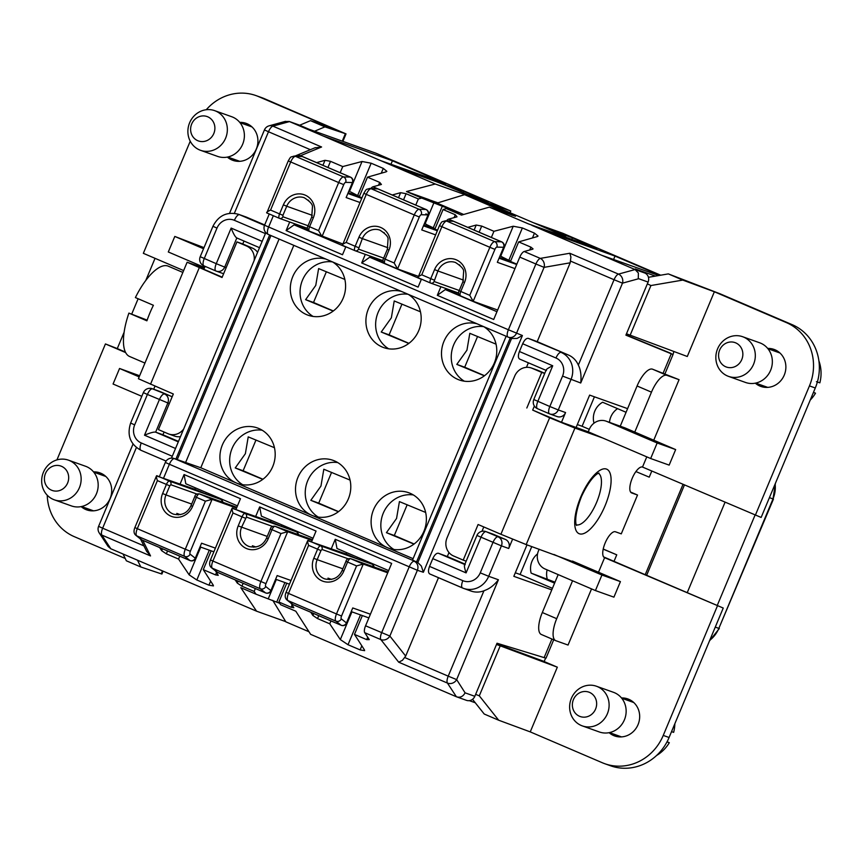 <?xml version="1.0" encoding="UTF-8"?>
<svg xmlns="http://www.w3.org/2000/svg" width="863" height="863" viewBox="0 0 863 863"><rect width="100%" height="100%" fill="white"/><g stroke="black" fill="none" stroke-linecap="round" stroke-linejoin="round"><path stroke-width="1.29" d="M183.636 270.572L143.344 253.323L190.238 141.23M314.574 131.219L324.941 126.861L346.02 133.894L264.283 98.63A49.126 45.674 109.6 0 0 261.834 97.67L255.998 95.588A49.126 45.674 -70.4 0 1 258.447 96.548L330.486 127.4L310.475 120.669L299.644 125.232M255.998 95.588A49.126 45.674 -70.4 0 0 206.268 109.73M239.741 122.373A19.644 18.274 109.6 0 1 246.095 123.344A19.644 18.274 109.6 0 1 256.289 149.051A19.644 18.274 109.6 0 1 232.891 160.367A19.644 18.274 109.6 0 1 227.347 157.098M324.941 126.861L310.475 120.669M56.936 459.893L105.437 343.938L117.282 348.587L124.121 332.223M131.705 314.11L138.134 298.749M145.782 280.453L155.038 258.328M284.768 121.543L289.159 121.446L298.889 124.919A7.023 6.526 109.6 0 1 299.234 125.059L308.835 129.17L375.944 153.204L393.711 160.885M292.126 604.855L291.122 607.261L278.889 602.029L280.615 604.715L295.804 611.22L310.626 634.327L456.387 696.743L466.473 700.346A7.023 6.526 109.6 0 0 474.823 696.312L497.023 643.237L546.009 658.189L553.701 639.785M475.265 702.762L469.332 700.648M367.724 637.228L366.71 639.634L369.288 639.612L364.747 632.698A7.023 2.578 -66.8 0 1 365.567 625.804L391.651 563.431L335.254 539.278L331.306 548.739M366.71 639.634L354.477 634.391L362.352 615.578M361.824 645.837L360.119 649.904L364.618 650.648L364.434 649.893L354.477 634.391M360.119 649.904L348.016 644.726L360.486 614.909M330.961 620.907L329.752 623.809L340.324 639.58L348.016 644.726M329.752 623.809L317.519 618.566L318.727 615.675M310.799 612.277L312.891 615.47L317.519 618.566M291.122 607.261L293.819 607.714L291.058 603.226M402.438 660.292L398.717 662.201L380.853 639.591A7.023 6.106 -38.3 0 0 389.86 636.042L405.686 656.085L402.438 660.292M237.454 505.869L185.804 483.755L184.067 474.542L180.108 484.003M184.067 474.542L240.464 498.695L236.009 509.343M313.053 538.242L261.403 516.128L259.666 506.915L255.707 516.365M259.666 506.915L316.052 531.058L311.608 541.705M159.612 547.541L161.705 550.723L166.332 553.83L167.541 550.928M214.261 495.945L214.035 496.495M216.537 572.493L215.523 574.898L218.231 575.341L215.459 570.853M255.372 588.544L254.154 591.435L255.987 594.176L240.809 587.671L256.57 611.187L110.809 548.771L101.834 535.082L150.529 555.934L146.591 551.187M254.154 591.435L241.92 586.204L243.139 583.302M235.2 579.904L237.303 583.097L241.92 586.204M215.523 574.898L203.29 569.656L211.165 550.842M210.637 581.101L208.932 585.168L213.431 585.912L213.237 585.157L203.29 569.656M208.932 585.168L196.829 579.99L209.299 550.173M179.774 556.171L178.565 559.073L189.137 574.844L196.829 579.99M178.565 559.073L166.332 553.83M180.335 514.65L176.807 513.399A14.736 13.7 -70.4 0 0 178.274 514.898M195.416 487.875L194.844 489.256L156.483 475.901L134.876 527.563L137.293 528.674L157.4 480.615L169.774 485.847L170.798 484.726A2.805 2.611 -70.4 0 0 169.482 481.112L156.883 475.707C156.095 475.599 156.268 477.239 157.4 480.615M194.844 489.256L205.642 493.873L206.214 492.493M205.642 493.873L211.446 495.945L211.198 494.628M236.538 508.07L212.082 499.343L205.394 501.166L185.297 549.224L137.293 528.674A7.023 2.578 -66.8 0 0 136.742 535.858L184.747 556.408A4.207 3.894 -51.6 0 0 190.13 554.154L195.275 558.232A4.207 3.894 128.4 0 1 189.892 560.475A4.207 1.543 113.2 0 0 190.022 560.562A4.207 1.543 113.2 0 0 190.054 560.572M201.564 543.205L195.275 558.232L201.564 543.205L215.405 548.134M289.86 528.307L289.623 528.868M278.889 602.029L286.764 583.205M279.698 603.291L255.987 594.176M285.75 621.64L256.57 611.187M163.107 571.166L161.92 574.024L161.252 573.852L140.831 566.991L126.365 560.799L123.031 554.003M137.487 560.195L140.831 566.991M125.221 558.469L74.337 536.678A49.126 45.674 -70.4 0 1 47.238 495.222M105.437 343.938L125.674 352.6M125.405 352.072L117.282 348.587M93.538 471.878A19.644 18.274 109.6 0 1 99.892 472.859A19.644 18.274 109.6 0 1 110.086 498.566A19.644 18.274 109.6 0 1 86.688 509.871A19.644 18.274 109.6 0 1 81.144 506.613M183.657 429.051A14.035 13.053 -70.4 0 1 168.727 433.992A14.035 13.053 -70.4 0 1 168.026 433.711L158.425 429.601L173.323 394.003L138.393 378.728L187.131 262.223L204.304 268.253M187.131 262.223L222.05 277.498L236.947 241.899L246.548 246.009A14.035 13.053 -70.4 0 1 254.11 260.615M205.092 266.354L203.927 269.148L201.5 268.285L222.201 277.152M204.013 247.627L174.801 236.44L203.539 248.749M174.801 236.44L168.296 251.974L204.607 267.53M289.159 121.446L322.838 135.858L392.428 160.788L390.982 164.261M660.702 275.2L562.719 233.247L534.294 223.021L550.594 230L572.417 237.854L597.013 248.393L528.285 223.83L564.089 236.538A28.069 0.593 22.7 0 0 565.901 237.066A28.069 0.593 22.7 0 0 549.731 229.709L467.315 194.412A28.069 0.593 22.7 0 0 433.668 180.701L396.3 167.314L380.637 160.604L445.826 183.646L392.428 160.788M392.762 165.804L463.83 191.359L488.426 201.888L468.404 194.811L484.704 201.791L510.777 211.014L510.065 212.719M393.733 160.82L510.777 211.014M380.637 160.604L322.838 135.858M327.94 167.476L330.518 161.338L325.017 160.313L316.624 162.611A7.023 2.578 113.2 0 0 316.602 162.622L300.518 155.718A7.023 6.462 -112.5 0 0 295.847 155.718A7.023 6.462 -112.5 0 0 295.48 155.879M330.518 161.338L342.751 166.57L340.173 172.719M359.461 196.322L357.649 195.545L371.176 163.215L362.039 161.5L342.751 166.57M371.176 163.215L383.28 168.393L381.252 173.215M361.931 197.843L359.299 196.71L367.476 177.163L386.139 171.823L386.861 171.327L383.28 168.393M367.476 177.163L379.709 182.395L378.512 185.254M370.874 188.458A7.023 2.578 -66.8 0 1 373.021 186.764L381.414 184.455L379.709 182.395M403.539 199.849L406.106 193.7L400.615 192.686L392.212 194.984A7.023 2.578 113.2 0 0 392.201 194.995M406.106 193.7L418.339 198.943L415.772 205.081M396.3 167.314L435.265 184.002L406.505 191.554L421.694 198.059L418.339 198.943M303.97 228.371L294.11 224.855L286.117 230.594L289.709 222.007M345.761 246.969L294.11 224.855M308.167 230.216L303.949 228.415L304.434 227.26M286.117 230.594L342.514 254.747L345.847 246.775M346.139 197.573L352.428 182.546L345.653 182.363A4.207 3.873 -88.5 0 0 343.496 176.904L295.491 156.354A4.207 3.873 -88.5 0 0 294.175 156.063L300.95 156.235A4.207 3.873 91.5 0 1 302.266 156.527L350.27 177.088A4.207 3.873 91.5 0 1 352.428 182.546L346.139 197.573L359.979 202.503M357.649 195.545L350.648 191.91M355.653 195.362L355.405 194.607M308.695 200.475L307.832 200.162A14.736 13.7 -70.4 0 1 308.328 200.14M342.654 243.927L309.375 231.155L321.931 236.538M345.653 182.363A2.805 1.036 113.2 0 0 343.733 184.628L322.007 236.559L318.566 230.615L307.951 226.03C306.786 228.231 307.26 229.946 309.375 231.155A4.207 1.543 -66.8 0 1 309.375 231.155A4.207 1.543 -66.8 0 1 309.569 226.764L313.355 217.703L311.748 216.969L307.951 226.03M313.355 217.703A17.54 16.311 109.6 0 0 305.124 195.103A17.54 16.311 109.6 0 0 283.366 204.855L279.569 213.916L270.572 210.065C267.39 211.586 266.138 212.535 266.807 212.934L288.253 160.906L338.674 182.568L318.566 230.615M365.297 254.369L361.705 262.967L369.698 257.228L379.558 260.745M435.06 228.695L424.672 223.69M421.694 198.059L454.553 211.09L458.134 212.805L446.311 208.598L461.5 215.103L489.321 207.142L528.285 223.83M431.252 227.724L431.004 226.969M384.294 232.837L383.42 232.525A14.736 13.7 -70.4 0 1 383.927 232.503M406.505 191.554L428.771 199.536L463.679 214.477M437.821 202.859L430.896 200.367M658.771 275.534L601.748 255.286L635.082 269.558L618.469 274.11L569.774 253.258L570.907 257.012L570.195 262.805L537.218 341.64L528.339 338.372C526.387 338.091 524.499 339.893 522.676 343.744L555.977 358.005A14.035 13.053 -70.4 0 1 562.557 376.085L580.723 382.999L622.482 283.161L614.057 279.72L578.339 365.081C580.713 369.828 581.511 375.793 580.723 382.999M601.748 255.286L543.96 230.54L615.017 256.095L659.947 275.329M531.824 225.34L543.96 230.54M437.53 230.205L434.898 229.083L443.075 209.526L446.311 208.598M443.075 209.526L455.308 214.768L454.111 217.627M446.462 220.831A7.023 2.578 -66.8 0 1 448.609 219.137L457.012 216.829L455.308 214.768M479.138 232.212L481.705 226.074L476.214 225.049L467.811 227.357A7.023 2.578 113.2 0 0 467.789 227.357L448.609 219.137M481.705 226.074L493.938 231.306L491.371 237.454M510.648 261.068L508.836 260.281L522.363 227.951L513.226 226.235L493.938 231.306M522.363 227.951L534.467 233.129L532.449 237.951M516.84 264.164L510.486 261.446L518.663 241.899L537.336 236.559L538.048 236.063L534.467 233.129M518.663 241.899L530.896 247.131L529.709 249.99M440.896 286.743L437.304 295.329L493.701 319.483L519.785 257.109A7.023 2.578 -66.8 0 1 524.208 251.5L532.6 249.202L533.054 248.9L530.896 247.131M569.774 253.258L540.303 258.393A7.023 2.578 113.2 0 0 535.891 264.002L544.089 267.357A7.023 6.019 -99.9 0 0 540.303 258.393L524.208 251.5M655.438 276.106L635.211 268.922L644.812 273.032L635.082 269.558L638.383 272.999L638.275 278.825L622.482 283.161A7.023 6.268 74.7 0 0 618.469 274.11A7.023 2.578 113.2 0 0 614.057 279.72L570.68 261.155M644.812 273.032A7.023 6.526 109.6 0 1 648.102 282.072L625.902 335.146L673.032 354.52L673.863 351.521M565.567 412.546L558.264 409.947A7.023 6.526 109.6 0 1 549.904 413.981L557.207 416.592A7.023 6.526 109.6 0 0 565.567 412.546L561.5 422.255L588.264 431.802L602.665 437.973L574.931 428.08L549.634 417.768L500.896 534.273L478.091 524.51L463.204 560.109L453.604 555.999A14.035 13.053 -70.4 0 1 447.023 537.908L514.704 376.106A14.035 13.053 -70.4 0 1 531.425 368.016L537.261 370.098A14.035 13.053 109.6 0 1 537.962 370.378L544.769 373.291M653.744 440.206L679.062 379.677L652.493 369.17A21.057 7.735 -66.8 0 0 637.077 385.988L627.595 408.641L589.634 395.103L576.106 427.465M528.361 362.805L526.462 367.336M546.452 370.54C545.297 369.914 547.39 368.328 552.719 365.772L519.429 351.511L522.676 343.744M438.48 577.692L405.686 656.085M512.59 539.181L508.706 548.469A7.023 6.526 109.6 0 0 505.416 539.429L498.113 536.829A7.023 2.578 113.2 0 0 492.978 542.428L480.249 572.849A14.035 13.053 -70.4 0 1 462.838 580.659L429.537 566.398C428.091 570.314 428.156 572.827 429.72 573.938L462.449 587.951M429.537 566.398L432.784 558.631L466.085 572.892L480.971 537.293A7.023 2.578 -66.8 0 1 486.117 531.684L493.409 534.294A7.023 6.526 109.6 0 0 493.064 534.154L485.761 531.554A7.023 6.526 109.6 0 1 486.117 531.684L498.113 536.829A7.023 6.526 109.6 0 1 501.403 545.869L508.706 548.469M448.987 552.547L447.325 556.527L438.447 553.259C436.495 552.978 434.607 554.78 432.784 558.631M519.429 351.511C517.983 355.437 518.048 357.94 519.612 359.051L545.999 370.346L519.612 359.051M578.339 365.081A21.057 19.579 109.6 0 0 568.415 355.006L537.218 341.64M651.802 471.036L649.235 477.153L635.912 471.565M603.205 549.148L616.754 554.823L603.226 549.03M598.512 572.245L604.607 557.671L723.237 608.048L603.615 556.905M645.244 574.65L683 484.391M630.616 492.072L637.52 495.028L621.274 533.863L615.438 531.781A14.035 5.156 -66.8 0 0 605.211 542.849A14.035 5.156 -66.8 0 0 604.488 557.627A14.035 5.156 -66.8 0 0 604.607 557.671L604.391 557.584M723.237 608.048L669.084 737.498A49.126 45.674 109.6 0 1 610.583 765.783L604.747 763.701A49.126 45.674 -70.4 0 1 602.298 762.741L530.249 731.889L557.325 667.175L544.175 661.543L545.632 658.059M604.747 763.701A49.126 45.674 -70.4 0 0 663.248 735.416L717.39 605.966M591.543 588.89L568.048 645.049L555.891 640.713A21.057 7.735 113.2 0 1 555.718 640.648A21.057 7.735 113.2 0 1 556.711 618.685L572.568 580.767M621.5 697.951A19.644 18.274 109.6 0 1 627.854 698.933A19.644 18.274 109.6 0 1 638.048 724.629A19.644 18.274 109.6 0 1 614.65 735.945A19.644 18.274 109.6 0 1 609.105 732.676M496.516 644.456L557.325 667.175M500.141 646.02L479.299 695.826L498.674 720.217L530.249 731.889M544.208 661.479L496.743 643.917M475.642 694.37L479.299 695.826M498.674 720.217L484.219 714.025L472.525 699.31M754.996 515.222L717.239 605.481M648.437 277.293L668.329 273.895L720.195 293.851L792.245 324.693A49.126 45.674 109.6 0 1 815.287 387.983L761.144 517.433L642.504 467.056L646.775 456.861M668.329 273.895L682.784 280.087L714.359 291.77L687.282 356.495L626.473 333.787M682.784 280.087L650.929 285.534L630.098 335.34M650.929 285.534L647.347 283.873M714.359 291.77L786.409 322.611A49.126 45.674 -70.4 0 1 809.451 385.901L755.298 515.351M665.028 373.668L673.032 354.52M767.703 348.436A19.644 18.274 109.6 0 1 774.057 349.418A19.644 18.274 109.6 0 1 784.251 375.114A19.644 18.274 109.6 0 1 760.853 386.43A19.644 18.274 109.6 0 1 755.308 383.172M579.537 564.122L526.193 544.575L500.896 534.273M637.52 495.028L631.673 492.946A14.035 5.156 -66.8 0 1 631.565 492.902A14.035 5.156 -66.8 0 1 632.288 478.124A14.035 5.156 -66.8 0 1 642.504 467.056M679.062 379.677L666.894 375.34A21.057 7.735 113.2 0 0 651.468 392.158L634.769 432.083M534.37 406.041L532.676 410.087L561.5 422.255M532.676 410.087L549.634 417.768M539.159 549.202L538.447 550.896A14.035 13.053 -70.4 0 0 545.038 568.976L595.427 590.562L601.932 575.028L553.927 554.478M572.428 561.069L620.421 581.619L601.932 575.028M620.421 581.619L613.917 597.153L595.427 590.562M558.167 574.607L542.309 612.525A21.057 7.735 -66.8 0 0 541.328 634.478L555.718 640.648M462.838 580.659A7.023 2.578 113.2 0 0 462.503 587.973A7.023 2.578 113.2 0 0 462.557 587.994A21.057 19.579 -70.4 0 0 463.614 588.404L470.907 591.015A21.057 19.579 109.6 0 0 483.927 590.799L485.653 590.076C490.195 588.296 494.445 584.855 498.415 579.763L456.646 679.602L465.092 692.838C462.956 696.668 460.055 697.973 456.387 696.743L447.412 683.054L398.717 662.201M526.991 544.866L513.83 576.333L551.791 589.871M447.325 556.527L464.963 564.078M505.416 539.429L493.409 534.294M483.787 526.948L481.975 531.295M544.693 373.463L541.727 372.406L526.829 408.005M531.425 368.016A14.035 13.053 -70.4 0 1 532.126 368.296L541.727 372.406M466.182 561.166L463.204 560.109M214.693 110.658L231.726 116.732A21.057 19.579 109.6 0 1 242.643 144.272A21.057 19.579 109.6 0 1 217.573 156.386L200.54 150.313A21.057 19.579 -70.4 0 0 225.61 138.188A21.057 19.579 -70.4 0 0 214.693 110.658A21.057 19.579 -70.4 0 0 189.623 122.783A21.057 19.579 -70.4 0 0 200.54 150.313M465.222 564.715C463.906 564.488 464.197 567.218 466.085 572.892M531.77 546.57L520.098 574.488L515.308 572.784M520.098 574.488L552.428 588.339M554.823 582.601A17.54 16.311 109.6 0 1 554.186 582.978L531.133 573.118A17.54 16.311 109.6 0 1 537.541 553.917M555.006 582.18L531.133 573.118M547.11 569.871A17.54 16.311 -70.4 0 0 547.196 578.846M617.574 408.641A17.54 16.311 -70.4 0 0 609.483 422.352M154.984 386.16L153.69 389.256M139.633 375.761L119.558 368.479L139.17 376.883M119.558 368.479L113.064 384.013L141.812 396.322M143.916 545.869L102.643 528.188A7.023 2.578 -66.8 0 0 101.834 535.082A7.023 6.343 146.7 0 1 99.213 532.903L108.134 546.495L110.809 548.771M519.785 257.109L535.891 264.002L508.383 329.763L264.553 225.243A7.023 7.023 0 0 0 268.264 234.402A7.023 2.578 -66.8 0 1 268.598 227.088L273.344 215.728M508.059 337.077L268.264 234.402L508.037 337.066A7.023 7.023 0 0 0 508.134 337.109L511.554 338.501L517.056 338.447L522.406 335.524L508.383 329.763A7.023 2.578 113.2 0 0 508.059 337.077A7.023 2.578 113.2 0 0 508.07 337.077A7.023 6.278 -67.5 0 0 508.134 337.109A7.023 6.278 -67.5 0 0 513.172 336.84A7.023 6.278 -67.5 0 0 516.581 333.107L544.089 267.357L570.195 262.805M213.819 133.495A12.945 12.039 -70.4 0 0 207.746 116.807A12.945 12.039 -70.4 0 0 191.683 124.013A12.945 12.039 -70.4 0 0 197.756 140.691A12.945 12.039 -70.4 0 0 213.819 133.495M361.705 262.967L418.102 287.109L421.435 279.137M314.898 147.843L321.586 146.99L272.891 126.138L289.504 121.586L299.234 125.059M215.869 270.971L203.981 265.88A7.023 2.578 -66.8 0 1 203.927 265.858A7.023 2.578 -66.8 0 1 204.261 258.533L216.98 228.112A14.035 13.053 -70.4 0 1 234.391 220.313A7.023 2.578 -66.8 0 1 239.536 214.704A21.057 19.579 -70.4 0 0 238.49 214.294L245.782 216.893A21.057 19.579 109.6 0 1 246.829 217.303L264.682 224.952M257.595 252.309A14.035 13.053 109.6 0 0 252.384 248.091L242.783 243.981L243.981 241.036M226.182 267.649L224.693 267.109L236.818 237.961L259.526 247.692L236.872 237.983C235.351 237.206 233.442 233.905 231.144 228.08L216.257 263.679A7.023 2.578 113.2 0 0 215.923 270.993A7.023 2.578 113.2 0 0 215.977 271.014A7.023 6.526 109.6 0 0 216.333 271.155L223.625 273.754M172.169 396.753A7.023 6.526 109.6 0 0 171.834 396.592L159.838 391.457A7.023 6.526 109.6 0 0 159.493 391.317L152.19 388.717A7.023 6.526 109.6 0 1 152.535 388.857L159.838 391.457M178.479 441.414L162.945 434.769L164.089 432.029M162.945 434.769L155.642 432.158C153.959 431.77 150.248 432.784 144.509 435.2L175.523 448.48M180.475 436.646A14.035 13.053 109.6 0 1 174.563 436.074L168.727 433.992M242.783 243.981L236.947 241.899M232.816 158.846A19.644 18.274 -70.4 0 0 235.901 161.133M248.922 124.66A19.644 18.274 -70.4 0 0 245.07 124.477M239.774 161.316A18.242 16.969 109.6 0 1 239.202 161.122L227.713 157.023M239.979 122.654L251.457 126.753A18.242 16.969 109.6 0 1 252.028 126.969M421.349 279.342L369.698 257.228M383.755 262.579L379.547 260.777L380.033 259.623M425.88 213.895L428.307 214.995A4.207 4.207 0 0 0 426.085 209.504A4.207 1.543 -66.8 0 0 425.858 209.45L419.084 209.278L371.09 188.717A4.207 3.873 -88.5 0 0 369.763 188.425L376.538 188.609A4.207 3.873 91.5 0 1 377.865 188.9L425.858 209.45A4.207 3.873 91.5 0 1 428.026 214.909L421.737 229.936L435.578 234.876M455.157 293.107L445.297 289.59L437.304 295.329M496.948 311.705L445.297 289.59M459.353 294.952L455.146 293.15L455.621 291.996M497.336 262.309L503.614 247.282L496.851 247.098A4.207 3.873 -88.5 0 0 494.682 241.64L446.689 221.09A4.207 3.873 -88.5 0 0 445.362 220.799L452.136 220.982A4.207 3.873 91.5 0 1 453.453 221.273L501.457 241.823A4.207 3.873 91.5 0 1 503.614 247.282L497.336 262.309L514.984 268.598M459.526 264.876A14.736 13.7 -70.4 0 0 459.019 264.898L459.893 265.211M497.649 310.022L473.194 301.306L460.594 295.901A4.207 1.543 -66.8 0 1 460.562 295.89A4.207 1.543 -66.8 0 1 460.756 291.5L464.553 282.438L462.935 281.705L459.138 290.766L469.752 295.351L473.194 301.306L494.92 249.364A2.805 1.036 113.2 0 1 496.851 247.098M508.836 260.281L500.27 256.052M506.851 260.097L506.603 259.342M464.553 282.438A17.54 16.311 109.6 0 0 456.322 259.839A17.54 16.311 109.6 0 0 434.553 269.601L430.756 278.663L421.759 274.801C418.587 276.322 417.325 277.271 417.994 277.67L439.44 225.642L489.86 247.303L469.752 295.351M418.253 276.3L397.563 268.922L394.164 262.988L385.168 259.137L388.954 250.076A17.54 16.311 109.6 0 0 380.723 227.465A17.54 16.311 109.6 0 0 358.954 237.228L355.168 246.289L346.171 242.438L366.268 194.38L414.262 214.93L394.164 262.988M346.171 242.438C342.989 243.949 341.737 244.909 342.406 245.297L363.841 193.28L366.268 194.38A7.023 2.578 -66.8 0 1 371.09 188.717L377.865 188.9A4.207 1.543 -66.8 0 1 378.048 188.932A4.207 1.543 -66.8 0 1 378.091 188.943A4.207 1.543 -66.8 0 1 378.274 189.073M511.101 338.339L508.199 337.131M412.525 560.065L417.832 562.557L421.349 566.031L423.377 572.255L522.406 335.524M163.592 478.102L169.385 464.262L417.368 570.292A7.023 6.268 -71.9 0 0 414.262 561.317A7.023 2.578 113.2 0 0 409.17 566.937L381.662 632.698A7.023 2.578 113.2 0 0 380.853 639.591L364.747 632.698M417.325 562.32L174.477 458.652A7.023 6.721 -74.8 0 0 173.646 458.361L200.788 467.757L413.107 558.674M200.788 467.757L293.819 245.351M483.765 326.678A29.471 27.4 109.6 0 1 494.337 362.967A29.471 27.4 109.6 0 1 459.235 379.947A29.471 27.4 109.6 0 1 443.938 341.392A29.471 27.4 109.6 0 1 477.056 323.798M408.177 294.305A29.471 27.4 109.6 0 1 418.738 330.605A29.471 27.4 109.6 0 1 383.647 347.573A29.471 27.4 109.6 0 1 368.35 309.019A29.471 27.4 109.6 0 1 401.457 291.435M332.579 261.942A29.471 27.4 109.6 0 1 343.15 298.231A29.471 27.4 109.6 0 1 308.048 315.2A29.471 27.4 109.6 0 1 292.751 276.656A29.471 27.4 109.6 0 1 325.858 259.062M236.182 482.913A29.471 27.4 109.6 0 1 222.363 444.941A29.471 27.4 109.6 0 1 257.454 427.972A29.471 27.4 109.6 0 1 272.751 466.516A29.471 27.4 109.6 0 1 237.649 483.485A29.471 27.4 109.6 0 1 236.182 482.913M311.78 515.287A29.471 27.4 109.6 0 1 297.951 477.304A29.471 27.4 109.6 0 1 333.053 460.335A29.471 27.4 109.6 0 1 348.35 498.89A29.471 27.4 109.6 0 1 313.247 515.858A29.471 27.4 109.6 0 1 311.78 515.287M387.368 547.649A29.471 27.4 109.6 0 1 373.55 509.677A29.471 27.4 109.6 0 1 408.652 492.708A29.471 27.4 109.6 0 1 423.938 531.252A29.471 27.4 109.6 0 1 388.846 548.232A29.471 27.4 109.6 0 1 387.368 547.649M413.334 494.941A29.471 27.4 -70.4 0 0 383.28 513.151A29.471 27.4 -70.4 0 0 393.884 549.461M413.97 544.111L386.419 532.676L396.559 518.447L399.418 501.608L425.653 512.449M386.419 532.676L394.315 535.491L407.174 504.747M414.143 543.981L394.315 535.491M337.746 462.568A29.471 27.4 -70.4 0 0 307.681 480.777A29.471 27.4 -70.4 0 0 318.296 517.099M338.382 511.737L310.82 500.313L320.96 486.074L323.819 469.245L350.054 480.087M310.82 500.313L318.717 503.129L331.575 472.374M338.544 511.619L318.717 503.129M262.147 430.206A29.471 27.4 -70.4 0 0 232.093 448.415A29.471 27.4 -70.4 0 0 242.697 484.726M262.784 479.375L235.232 467.94L245.372 453.701L248.22 436.872L274.466 447.714M262.945 479.245L243.129 470.756L255.987 440.011M235.232 467.94L243.129 470.756M332.514 261.91A29.471 27.4 -70.4 0 0 302.481 280.13A29.471 27.4 -70.4 0 0 313.096 316.441M333.183 311.09L305.621 299.655L315.761 285.416L318.62 268.587L344.855 279.429M333.345 310.96L313.517 302.471L326.376 271.726M305.621 299.655L313.517 302.471M408.113 294.283A29.471 27.4 -70.4 0 0 378.08 312.492A29.471 27.4 -70.4 0 0 388.684 348.814M408.771 343.452L381.219 332.028L391.36 317.789L394.218 300.96L420.454 311.802M408.943 343.334L389.116 334.844L401.975 304.089M381.219 332.028L389.116 334.844M483.712 326.656A29.471 27.4 -70.4 0 0 453.679 344.866A29.471 27.4 -70.4 0 0 464.283 381.176M484.37 375.826L456.807 364.391L466.948 350.162L469.806 333.323L496.052 344.164M484.531 375.696L464.704 367.207L477.573 336.462M456.807 364.391L464.704 367.207M290.993 580.508L277.163 575.567L270.874 590.594A4.207 3.894 128.4 0 1 265.48 592.849L217.487 572.298L212.341 568.221L260.335 588.771L265.48 592.849A4.207 1.543 113.2 0 0 265.61 592.924A4.207 1.543 113.2 0 0 265.642 592.935M271.014 520.238L270.432 521.619L281.23 526.247L287.034 528.318L286.786 526.991M270.432 521.619L232.082 508.275L210.464 559.936L212.891 561.036L232.988 512.989L241.996 516.84L238.199 525.901A17.54 16.311 109.6 0 0 246.43 548.501A17.54 16.311 109.6 0 0 268.199 538.749L266.581 538.005C263.161 545.384 257.379 548.232 249.224 546.549A14.736 13.7 109.6 0 1 241.575 527.271L246.397 517.088L272.535 526.419M684.424 485.006L646.667 575.265M387.724 572.805L363.269 564.078L356.581 565.901L336.484 613.96L288.49 593.41L308.587 545.351L320.96 550.583L321.985 549.461A2.805 2.611 -70.4 0 0 320.669 545.848A4.207 1.543 113.2 0 0 317.584 549.202L313.798 558.264A17.54 16.311 109.6 0 0 322.028 580.875A17.54 16.311 109.6 0 0 343.798 571.112L347.584 562.05L356.581 565.901M346.602 552.611L346.031 553.992L307.67 540.637L286.063 592.298L288.49 593.41A7.023 2.578 -66.8 0 0 287.94 600.594L335.934 621.144A4.207 3.894 -51.6 0 0 341.327 618.89L346.462 622.967A4.207 3.894 128.4 0 1 341.079 625.211A4.207 1.543 113.2 0 0 341.209 625.297A4.207 1.543 113.2 0 0 341.241 625.308M372.417 564.326A7.023 2.578 113.2 0 0 372.298 564.262A7.023 2.578 113.2 0 0 372.244 564.24L320.669 545.848L308.069 540.454C307.282 540.346 307.455 541.975 308.587 545.351M68.49 460.173L85.513 466.247A21.057 19.579 109.6 0 1 96.44 493.787A21.057 19.579 109.6 0 1 71.37 505.901L54.337 499.828A21.057 19.579 -70.4 0 0 79.407 487.703A21.057 19.579 -70.4 0 0 68.49 460.173A21.057 19.579 -70.4 0 0 43.409 472.298A21.057 19.579 -70.4 0 0 54.337 499.828M512.568 215.221L464.574 194.671L512.298 215.308M272.74 600.346L285.88 621.856L308.965 631.738M281.23 526.247L281.813 524.866M346.031 553.992L356.829 558.609L357.401 557.228M144.952 363.064L129.59 356.484A49.126 18.058 -66.8 0 1 128.9 313.107L146.904 320.82A49.126 18.058 -66.8 0 1 153.398 305.286L135.394 297.573A49.126 18.058 -66.8 0 1 167.886 266.02A49.126 18.058 -66.8 0 1 168.263 266.171L182.87 272.428M813.41 392.492L815.513 393.194A36.138 33.603 109.6 0 1 810.228 400.076M674.844 723.733A36.138 33.603 109.6 0 1 673.647 732.353L671.533 731.641M818.89 360.799A36.138 33.603 109.6 0 1 819.85 382.838L816.43 381.694M815.513 393.194L813.475 392.32M621.533 736.894A18.242 16.969 109.6 0 1 620.961 736.7L609.472 732.611M607.369 713.777A21.057 19.579 -70.4 0 0 596.441 686.236A21.057 19.579 -70.4 0 0 571.371 698.361A21.057 19.579 -70.4 0 0 582.298 725.891A21.057 19.579 -70.4 0 0 607.369 713.777M573.431 699.591A12.945 12.039 109.6 0 1 589.505 692.385A12.945 12.039 109.6 0 1 595.578 709.073A12.945 12.039 109.6 0 1 579.515 716.268A12.945 12.039 109.6 0 1 573.431 699.591M767.736 387.379A18.242 16.969 109.6 0 1 767.164 387.185L755.675 383.096M666.98 741.932L669.31 742.709A36.138 33.603 109.6 0 1 656.56 755.503M335.254 539.278L336.991 548.49L388.652 570.605M630.67 700.238A19.644 18.274 -70.4 0 0 626.829 700.055M614.575 734.424A19.644 18.274 -70.4 0 0 617.66 736.711M621.738 698.232L633.215 702.331A18.242 16.969 109.6 0 1 633.787 702.547M596.441 686.236L613.474 692.309A21.057 19.579 109.6 0 1 624.402 719.85A21.057 19.579 109.6 0 1 599.332 731.964L582.298 725.891M67.616 483A12.945 12.039 -70.4 0 0 61.543 466.322A12.945 12.039 -70.4 0 0 45.469 473.528A12.945 12.039 -70.4 0 0 51.553 490.206A12.945 12.039 -70.4 0 0 67.616 483M776.873 350.723A19.644 18.274 -70.4 0 0 773.032 350.54M724.996 502.374L687.239 592.633M128.9 313.107L147.142 320.119M93.571 510.831A18.242 16.969 109.6 0 1 92.999 510.637L81.51 506.538M760.778 384.909A19.644 18.274 -70.4 0 0 763.863 387.207M767.941 348.728L779.418 352.816A18.242 16.969 109.6 0 1 779.99 353.032M742.655 336.721L759.688 342.794A21.057 19.579 109.6 0 1 770.605 370.335A21.057 19.579 109.6 0 1 745.535 382.46L728.501 376.376A21.057 19.579 -70.4 0 0 753.572 364.262A21.057 19.579 -70.4 0 0 742.655 336.721A21.057 19.579 -70.4 0 0 717.585 348.846A21.057 19.579 -70.4 0 0 728.501 376.376M253.862 547.261A14.736 13.7 -70.4 0 1 252.395 545.761L255.933 547.023M741.781 359.558A12.945 12.039 -70.4 0 0 735.708 342.87A12.945 12.039 -70.4 0 0 719.645 350.076A12.945 12.039 -70.4 0 0 725.718 366.764A12.945 12.039 -70.4 0 0 741.781 359.558M296.818 531.953A7.023 2.578 113.2 0 0 296.699 531.888L286.926 527.703L296.645 531.867L245.081 513.474L232.481 508.08C231.694 507.973 231.867 509.612 232.988 512.989M593.949 422.956L593.949 422.956A17.54 16.311 109.6 0 1 602.611 402.244L625.664 412.115A17.54 16.311 109.6 0 1 625.837 412.838M589.289 429.353L582.094 426.268L594.424 396.807M606.063 421.133L624.553 427.735A14.035 13.053 109.6 0 1 625.254 428.005L675.653 449.58L669.159 465.114L650.659 458.523L657.164 442.989L606.765 421.403A14.035 13.053 -70.4 0 0 606.063 421.133A14.035 13.053 -70.4 0 0 589.353 429.213L588.264 431.802M627.595 408.641L620.249 426.193M582.094 426.268L577.315 424.564M650.659 458.523L602.665 437.973M675.653 449.58L657.164 442.989M625.999 334.909L671.036 353.409M613.593 259.493L615.017 256.095M571.748 239.461L572.417 237.854M463.269 192.697L463.83 191.359M437.94 202.816L430.734 200.367M435.265 184.002L464.1 194.326L515.513 216.268L489.321 207.142M312.136 540.443L287.67 531.716L280.993 533.539L260.885 581.586A7.023 2.578 113.2 0 0 260.335 588.771A4.207 3.894 -51.6 0 0 265.728 586.527L270.874 590.594L277.163 575.567M352.751 607.94L346.462 622.967L352.751 607.94L370.4 614.229M329.461 579.634A14.736 13.7 -70.4 0 1 327.994 578.134L331.521 579.397M356.829 558.609L362.633 560.68L362.384 559.364M669.31 742.709L667.077 741.759M437.066 203.085L464.574 194.671M102.708 474.175A19.644 18.274 -70.4 0 0 98.867 473.992M86.613 508.361A19.644 18.274 -70.4 0 0 89.698 510.648M93.776 472.169L105.254 476.268A18.242 16.969 109.6 0 1 105.825 476.484M365.448 560.68L365.222 561.23M345.351 133.722L342.255 141.133M258.447 96.548L264.283 98.63M423.377 572.255L417.368 570.292L389.86 636.042L365.567 625.804M173.646 458.361A7.023 7.023 0 0 0 165.34 462.428L169.385 464.262A7.023 2.578 -66.8 0 1 174.477 458.652L176.473 459.192M162.524 548.782L161.705 550.723M142.762 540.324L150.529 555.934M200.734 547.12L189.137 574.844M190.13 554.154A2.805 1.036 113.2 0 1 190.356 551.284L185.297 549.224A7.023 2.578 113.2 0 0 184.747 556.408L189.892 560.475L141.888 539.925A4.207 1.543 113.2 0 0 142.028 540.011A4.207 1.543 113.2 0 0 142.168 540.044M134.876 527.563C133.474 531.079 133.83 533.679 135.923 535.362A4.207 3.894 -51.6 0 0 136.742 535.858L141.888 539.925A4.207 3.894 128.4 0 1 141.068 539.44A4.207 4.207 0 0 0 142.028 540.011L190.022 560.562A4.207 4.207 0 0 0 195.567 558.307M221.23 499.58A7.023 2.578 113.2 0 0 221.111 499.526L211.327 495.34L221.047 499.504L169.482 481.112A4.207 1.543 113.2 0 0 166.397 484.467L162.611 493.528L165.976 494.909L169.774 485.847M170.798 484.726L196.937 494.046M223.258 502.428L221.111 499.526A7.023 2.578 113.2 0 0 221.047 499.504A2.805 2.611 109.6 0 1 222.589 502.19M191.651 504.057L165.976 494.909A14.736 13.7 109.6 0 0 173.625 514.186C181.78 515.869 187.573 513.021 190.993 505.642L192.6 506.376L196.397 497.315L205.394 501.166M192.6 506.376A17.54 16.311 109.6 0 1 170.842 516.139A17.54 16.311 109.6 0 1 162.611 493.528M190.356 551.284L212.082 499.343L199.482 493.949A2.805 2.611 -70.4 0 0 199.342 493.895C196.753 493.658 195.232 494.553 194.779 496.581L196.397 497.315A4.207 1.543 -66.8 0 1 199.482 493.949L236.872 507.293L199.342 493.895M238.112 581.155L237.303 583.097M162.481 570.896L161.252 573.852M392.212 194.984L373.021 186.764M321.586 146.99L300.518 155.718A7.023 2.578 -66.8 0 0 299.601 156.203M325.017 160.313L322.924 165.329M361.705 198.404L348.145 193.56M348.458 192.794L359.321 196.667L348.458 192.794M343.733 184.628L338.674 182.568A7.023 2.578 113.2 0 1 343.496 176.904L350.27 177.088A4.207 1.543 -66.8 0 1 350.486 177.131A4.207 1.543 -66.8 0 1 350.734 177.325M270.572 210.065L290.669 162.017A7.023 2.578 -66.8 0 1 295.491 156.354L302.266 156.527A4.207 1.543 -66.8 0 1 302.46 156.57A4.207 1.543 -66.8 0 1 302.492 156.581A4.207 1.543 -66.8 0 1 302.676 156.71M362.039 161.5L349.504 191.467M266.807 212.934L279.342 218.296M279.569 213.916A4.207 1.543 113.2 0 0 279.375 218.307A4.207 1.543 113.2 0 0 279.407 218.328A2.805 2.611 -70.4 0 0 282.891 216.764L282.945 215.297L279.569 213.916M308.069 225.75L282.891 216.764M282.945 215.297L286.732 206.235L312.32 215.362M283.366 204.855L286.732 206.235A14.736 13.7 109.6 0 1 304.283 197.746C310.065 201.478 312.784 204.509 312.449 206.84L311.748 216.969M400.615 192.686L398.512 197.692M434.035 202.481L425.103 223.841M426.246 224.272L424.661 223.711M433.237 227.918L442.449 205.912M638.372 278.598L648.102 282.072M671.241 353.776L663.205 372.989M562.557 376.085L549.828 406.505L558.264 409.947L570.993 379.526A21.057 19.579 -70.4 0 0 561.112 352.395A7.023 2.578 113.2 0 0 555.977 358.005M552.719 365.772L537.832 401.371A7.023 2.578 -66.8 0 0 537.498 408.684L549.504 413.83A7.023 7.023 0 0 0 549.904 413.981A7.023 6.526 109.6 0 1 549.558 413.852A7.023 2.578 113.2 0 1 549.504 413.83A7.023 2.578 113.2 0 1 549.828 406.505L533.787 399.526A7.023 7.023 0 0 0 537.498 408.684A7.023 2.578 -66.8 0 0 537.563 408.706L549.451 413.798M568.415 355.006L528.339 338.372M614.046 561.295L616.754 554.823M769.418 497.649L773 498.922L718.847 628.372L715.265 627.099M775.125 483.992A28.069 26.095 109.6 0 1 773 498.922L775.427 483.291M792.245 324.693L786.409 322.611M809.451 385.901L815.287 387.983M526.193 544.575L574.931 428.08M579.364 533.787A35.092 12.891 -66.8 0 1 580.734 497.088A35.092 12.891 -66.8 0 1 606.43 469.062A35.092 12.891 -66.8 0 1 605.06 505.772A35.092 12.891 -66.8 0 1 579.364 533.787M556.711 618.685L542.309 612.525M551.921 639.019L544.154 657.574M498.415 579.763L488.685 576.29L501.403 545.869L476.937 535.448L464.553 565.038M474.823 696.312L465.092 692.838M532.126 368.296L537.962 370.378M598.458 473.323A28.069 10.313 -66.8 0 1 596.376 502.924A28.069 10.313 -66.8 0 1 576.387 524.844M429.72 573.938L463.614 588.404A21.057 19.579 -70.4 0 0 488.685 576.29L480.249 572.849M483.927 590.799L448.221 676.16L404.855 657.595M456.646 679.602L448.221 676.16A7.023 2.578 113.2 0 0 447.412 683.054A7.023 6.343 146.7 0 0 456.646 679.602M464.769 564.521L438.447 553.259M136.386 447.541L102.643 528.188L98.598 526.354A7.023 7.023 0 0 0 99.213 532.903M234.358 213.323L268.479 131.748L310.378 149.698M268.479 131.748A7.023 2.578 -66.8 0 1 272.891 126.138A7.023 6.268 74.7 0 0 269.051 125.847A7.023 7.023 0 0 0 264.434 129.914L268.479 131.748M216.257 263.679L200.216 256.699A7.023 7.023 0 0 0 203.927 265.858L215.923 270.993A7.023 7.023 0 0 0 216.333 271.155A7.023 6.526 109.6 0 0 224.693 267.109L216.257 263.679M200.216 256.699L212.945 226.279L216.98 228.112M264.499 225.394L239.536 214.704L246.84 217.314M234.391 220.313L265.416 233.593M262.169 241.36L231.144 228.08M171.834 396.592L152.535 388.857A7.023 2.578 -66.8 0 0 147.4 394.456L169.321 403.56M152.19 388.717A7.023 7.023 0 0 0 143.355 392.622L147.4 394.456L134.682 424.866A14.035 13.053 -70.4 0 0 141.262 442.967L172.276 456.247M178.296 441.856L155.642 432.158L167.832 403.032A7.023 6.526 109.6 0 0 164.542 393.992A7.023 2.578 113.2 0 0 159.396 399.601L144.509 435.2M166.095 461.058L140.928 450.281A7.023 2.578 -66.8 0 0 140.982 450.303L166.106 461.058M134.671 424.876L130.637 423.043C126.785 435.243 130.216 444.326 140.928 450.281A7.023 2.578 -66.8 0 1 141.262 442.967M252.384 248.091L246.548 246.009M150.518 384.24L199.256 267.735M437.293 230.766L423.733 225.933M476.214 225.049L474.111 230.065M516.7 264.499L499.332 258.296M499.645 257.53L510.508 261.403L499.655 257.53M494.92 249.364L489.86 247.303A7.023 2.578 113.2 0 1 494.682 241.64L501.457 241.823A4.207 1.543 -66.8 0 1 501.673 241.867A4.207 1.543 -66.8 0 1 501.921 242.061M421.759 274.801L441.856 226.753A7.023 2.578 -66.8 0 1 446.689 221.09L453.453 221.273A4.207 1.543 -66.8 0 1 453.647 221.306A4.207 1.543 -66.8 0 1 453.679 221.316A4.207 1.543 -66.8 0 1 453.873 221.446M501.835 256.645L500.26 256.074M513.226 226.235L500.691 256.214M434.132 280.033L430.756 278.663A4.207 1.543 113.2 0 0 430.561 283.053A2.805 2.611 -70.4 0 0 434.078 281.5L437.919 270.971L463.507 280.097M434.553 269.601L437.919 270.971A14.736 13.7 109.6 0 1 455.47 262.481C461.252 266.214 463.97 269.245 463.636 271.575L462.935 281.705M417.994 277.67L430.529 283.032M458.685 293.086L430.561 283.053A4.207 1.543 113.2 0 0 430.594 283.064L417.962 277.659M459.256 290.486L434.078 281.5M424.057 225.167L434.909 229.04L424.057 225.157M376.538 188.609A4.207 4.207 0 0 1 378.091 188.943L426.085 209.504A4.207 1.543 -66.8 0 1 426.333 209.698M397.53 268.9L384.995 263.539A4.207 1.543 -66.8 0 1 384.963 263.528L397.563 268.922L419.321 217.001A2.805 1.036 113.2 0 1 421.252 214.736L428.026 214.909L421.737 229.936M421.252 214.736A4.207 3.873 -88.5 0 0 419.084 209.278A7.023 2.578 113.2 0 0 414.262 214.93L419.321 217.001M384.963 263.528A4.207 1.543 -66.8 0 1 385.168 259.137L383.55 258.393C382.385 260.604 382.859 262.309 384.963 263.528M358.954 237.228L362.331 238.598A14.736 13.7 109.6 0 1 379.882 230.119C385.653 233.851 388.382 236.883 388.048 239.202L387.336 249.331L388.954 250.076M358.533 247.659L355.168 246.289A4.207 1.543 113.2 0 0 354.963 250.68A4.207 1.543 113.2 0 0 355.006 250.691A2.805 2.611 -70.4 0 0 358.479 249.127L362.331 238.598L387.908 247.724M383.668 258.113L358.479 249.127M383.096 260.723L354.963 250.68L342.374 245.286L354.941 250.669M511.554 338.501L417.832 562.557M416.538 561.975L510.238 337.983M175.944 458.987L269.644 234.995M270.95 235.556L177.26 459.526M185.502 462.773L279.094 239.04M350.529 558.631L388.059 572.018L350.669 558.685A2.805 2.611 -70.4 0 0 350.529 558.631C347.94 558.393 346.419 559.289 345.966 561.317L347.584 562.05A4.207 1.543 -66.8 0 1 350.669 558.685L363.269 564.078L341.543 616.02L336.484 613.96A7.023 2.578 113.2 0 0 335.934 621.144L341.079 625.211L293.075 604.661A4.207 1.543 113.2 0 0 293.215 604.747A4.207 1.543 113.2 0 0 293.366 604.78M341.543 616.02A2.805 1.036 113.2 0 0 341.327 618.89M669.084 737.498L663.248 735.416M267.239 536.43L238.199 525.901M343.798 571.112L342.18 570.378C338.76 577.757 332.978 580.605 324.822 578.922A14.736 13.7 109.6 0 1 317.174 559.645L313.798 558.264M351.921 611.856L340.324 639.58M298.846 534.79L296.699 531.888A7.023 2.578 113.2 0 0 296.645 531.867A2.805 2.611 109.6 0 1 298.188 534.564M374.445 567.164L372.298 564.262L362.514 560.076L372.244 564.24A2.805 2.611 109.6 0 1 373.787 566.926M276.333 579.483L268.339 598.598M773.464 499.062L718.847 628.372A28.069 26.095 109.6 0 1 709.742 640.314M216.667 571.802A4.207 4.207 0 0 0 217.616 572.374A4.207 1.543 113.2 0 1 217.487 572.298A4.207 3.894 128.4 0 1 216.667 571.802L211.521 567.735A4.207 3.894 -51.6 0 0 212.341 568.221A7.023 2.578 -66.8 0 1 212.891 561.036L265.944 583.647A2.805 1.036 113.2 0 0 265.728 586.527M265.944 583.647L287.67 531.716L275.07 526.322A2.805 2.611 -70.4 0 0 274.93 526.268C272.352 526.031 270.831 526.926 270.378 528.943L271.985 529.688A4.207 1.543 -66.8 0 1 275.07 526.322L312.46 539.655L274.93 526.268M246.397 517.088A2.805 2.611 -70.4 0 0 245.081 513.474A4.207 1.543 113.2 0 0 241.996 516.84L245.362 518.21M637.077 385.988L651.468 392.158M606.765 421.403L625.254 428.005M666.894 375.34L652.493 369.17M464.111 194.326L463.873 194.887M292.255 604.176L287.109 600.098A4.207 3.894 -51.6 0 0 287.94 600.594L293.075 604.661A4.207 3.894 128.4 0 1 292.255 604.176A4.207 4.207 0 0 0 293.215 604.747L341.209 625.297A4.207 4.207 0 0 0 346.753 623.054M271.155 590.68A4.207 4.207 0 0 1 265.61 592.924L217.616 572.374A4.207 1.543 113.2 0 0 217.767 572.417M313.711 613.517L312.891 615.47M342.838 568.803L317.174 559.645L320.96 550.583M276.743 602.029L284.898 582.547M268.199 538.749L271.985 529.688L280.993 533.539M321.985 549.461L348.134 558.782M159.407 476.613L165.34 462.428M213.873 551.802L200.313 546.969M135.923 535.362L141.068 539.44M194.779 496.581L190.993 505.642M352.719 182.622A4.207 4.207 0 0 0 350.486 177.131L302.492 156.581A4.207 4.207 0 0 0 300.95 156.235M288.253 160.906C291.327 155.847 289.86 157.573 294.175 156.063M266.775 212.913L279.547 218.382L307.498 228.35M533.787 399.526L546.171 369.947M576.549 525.157C576.926 526.872 572.266 519.904 581.543 496.419C592.245 473.55 600.27 472.363 598.782 473.226M485.761 531.554A7.023 7.023 0 0 0 476.937 535.448M264.553 225.243L269.267 213.981M315.362 147.627L295.847 155.718A7.023 7.023 0 0 0 295.092 156.084M269.051 125.847L285.513 121.338M238.49 214.294C227.109 211.403 218.598 215.405 212.945 226.279M264.434 129.914L229.536 213.334M130.637 423.043L143.355 392.622M133.031 444.046L98.598 526.354M503.906 247.368A4.207 4.207 0 0 0 501.673 241.867L453.679 221.316A4.207 4.207 0 0 0 452.136 220.982M439.44 225.642C442.525 220.583 441.047 222.309 445.362 220.799M459.138 290.766C457.973 292.967 458.447 294.682 460.562 295.89L473.161 301.284M387.336 249.331L383.55 258.393M363.841 193.28C366.926 188.22 365.448 189.936 369.763 188.425M171.5 458.124L265.815 232.643M412.525 560.055L506.15 336.257M345.966 561.317L342.18 570.378M346.02 133.894L342.902 141.37M719.321 628.512L709.483 640.929M140.496 538.987L146.85 551.759M368.868 617.897L351.5 611.705M211.521 567.735C209.418 566.052 209.073 563.453 210.464 559.936M289.461 584.175L275.901 579.332M287.109 600.098C285.017 598.415 284.661 595.815 286.063 592.298M270.378 528.943L266.581 538.005"/></g></svg>
